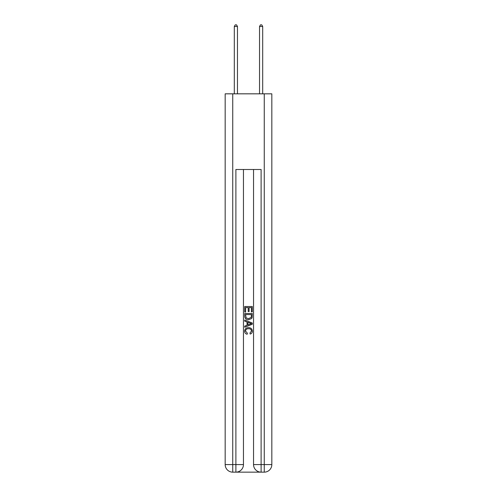 <?xml version="1.0" encoding="UTF-8"?>
<svg xmlns="http://www.w3.org/2000/svg" width="497" height="497" viewBox="0 0 497 497"><rect width="100%" height="100%" fill="white"/><g stroke="black" fill="none" stroke-linecap="round" stroke-linejoin="round"><path stroke-width="0.75" d="M236.454 472.15L260.546 472.15M232.739 93.827L232.739 464.583L235.889 464.583L235.889 472.15A7.567 7.567 0 0 0 243.455 464.583L243.455 169.496L243.455 464.583A7.567 7.567 0 0 1 235.889 472.15L232.739 472.15A7.567 7.567 0 0 1 225.172 464.583L225.172 93.827L271.828 93.827L271.828 464.583L264.261 464.583L264.261 93.827M261.111 472.15L261.111 464.583L253.545 464.583A7.567 7.567 0 0 0 261.111 472.15L264.261 472.15L264.261 464.583L261.111 464.583L261.111 169.496L235.889 169.496L235.889 464.583L243.455 464.583M253.545 464.583L253.545 169.496M264.261 472.15A7.567 7.567 0 0 0 271.828 464.583M244.717 312.041L244.717 306.512L252.283 306.512L252.283 311.849L251.407 311.849L251.407 307.581L249.084 307.581L249.084 311.557L248.208 311.557L248.208 307.581L245.593 307.581L245.593 312.041L244.717 312.041M244.717 316.21L244.717 313.495L252.283 313.495L252.172 317.421L251.631 318.521L248.543 319.708C246.121 319.714 244.847 318.552 244.717 316.21M245.593 314.564L246.127 317.912L248.556 318.639L251.252 317.347L251.407 314.564L245.593 314.564M244.717 321.161L244.717 320.031L252.283 323.031L252.283 324.237L244.717 327.243L244.717 326.107L247.046 325.249L247.046 322.025L244.717 321.161M250.01 323.118L247.916 322.342L247.916 324.926L251.407 323.634L250.01 323.118M245.493 331.07L247.388 333.189L247.139 334.257C245.537 333.841 244.698 332.81 244.617 331.17C244.822 328.846 246.133 327.678 248.556 327.66C250.879 327.709 252.153 328.871 252.383 331.145C252.339 332.642 251.606 333.617 250.184 334.065L249.954 332.996L251.507 331.095C251.283 329.461 250.302 328.672 248.562 328.728C246.792 328.635 245.767 329.418 245.493 331.07M237.467 93.827L237.467 26.49L234.311 26.49L234.311 93.827M234.311 26.49L235.261 24.85L236.522 24.85L237.467 26.49M262.689 93.827L262.689 26.49L259.533 26.49L259.533 93.827M259.533 26.49L260.478 24.85L261.739 24.85L262.689 26.49M232.739 472.15L232.739 464.583L225.172 464.583"/></g></svg>
